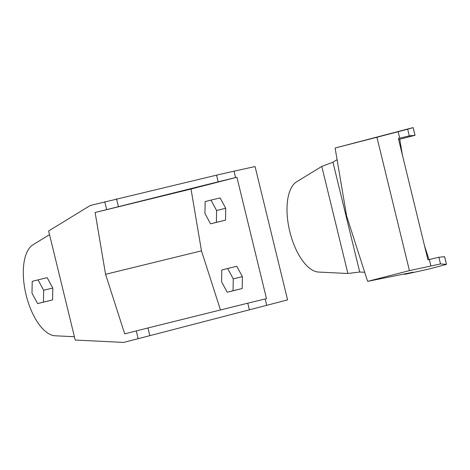 <?xml version="1.0" encoding="UTF-8"?>
<svg xmlns="http://www.w3.org/2000/svg" width="470" height="470" viewBox="0 0 470 470"><rect width="100%" height="100%" fill="white"/><g stroke="black" fill="none" stroke-linecap="round" stroke-linejoin="round"><path stroke-width="0.7" d="M191.026 189.04L236.909 177.249L235.576 177.572L234.013 171.174L255.075 166.55L287.581 299.901L149.854 335.656L147.98 327.96L124.703 333.876L105.568 274.304L95.11 212.499L191.026 189.04L201.477 250.845L220.471 309.971M236.909 177.249L266.496 298.632L247.761 303.197L249.388 309.859M210.965 200.114L220.101 197.917L225.723 208.28L225.524 220.142L210.554 223.838L204.932 213.474L205.137 201.612L210.965 200.114L216.588 210.478L216.382 222.339L210.554 223.838M227.633 268.499L236.774 266.302L242.397 276.666L242.191 288.527L227.227 292.217L221.605 281.853L221.805 269.997L227.633 268.499L233.255 278.863L233.055 290.724L227.227 292.217M49.526 234.642L32.976 244.782A47.294 21.544 -103.5 0 0 26.103 294.901A47.294 21.544 -103.5 0 0 55.16 335.786L74.413 336.726M38.035 279.873L47.176 277.676L52.799 288.039L52.593 299.901L37.624 303.596L32.001 293.233L32.207 281.371L38.035 279.873L43.657 290.237L43.451 302.098L37.624 303.596M149.854 335.656L123.645 342.407L75.224 340.051L48.633 230.982L90.269 205.478L216.547 175.157L218.174 181.82L95.11 212.499M147.98 327.96L247.761 303.197M201.477 250.845L105.568 274.304M235.576 177.572L218.174 181.82M234.013 171.174L216.547 175.157M52.799 288.039L43.657 290.237M52.593 299.901L43.451 302.098M242.397 276.666L233.255 278.863M242.191 288.527L233.055 290.724M225.723 208.28L216.588 210.478M225.524 220.142L216.382 222.339M409.435 270.614L440.513 263.929L438.886 257.266L427.953 259.828L398.36 138.45L409.299 135.883L407.672 129.221L413.154 127.593L335.116 148.015L346.596 215.912L367.622 281.36L409.435 270.614L376.928 137.269L335.116 148.015M376.928 137.269L407.672 129.221M398.63 139.543L415.034 135.301L409.299 135.883M399.741 139.285L402.408 155.041M424.451 245.481L428.981 259.581M438.886 257.266L444.62 256.679L446.5 264.387L428.276 269.198L405.334 274.239L413.295 272.189L367.622 281.36M446.5 264.387L440.513 263.929M347.894 273.493L321.786 166.404L296.599 181.831A46.894 21.361 -103.5 0 0 289.784 231.528A46.894 21.361 -103.5 0 0 318.595 272.071L347.894 273.493L359.72 272.018L364.697 272.259M403.542 274.151L405.334 274.239M321.786 166.404L332.954 162.226L337.09 159.694M359.72 272.018L332.954 162.226M266.725 305.347L265.162 298.949M136.259 330.904L138.156 338.682M104.775 201.753L106.672 209.526M118.393 206.583L116.513 198.886M398.161 131.723L399.717 138.121M429.31 259.499L430.867 265.897M413.118 127.605L414.992 135.301M444.585 256.679L446.459 264.375M413.154 127.593L415.034 135.301"/></g></svg>
